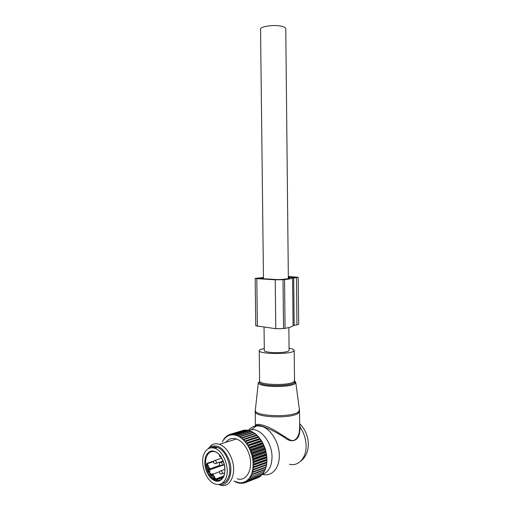 <?xml version="1.0" encoding="UTF-8"?>
<svg xmlns="http://www.w3.org/2000/svg" width="511" height="511" viewBox="0 0 511 511"><rect width="100%" height="100%" fill="white"/><g stroke="black" fill="none" stroke-linecap="round" stroke-linejoin="round"><path stroke-width="0.77" d="M299.702 426.711L300.155 427.151L299.606 432.613L299.261 432.165L299.702 426.966M299.261 432.165C298.328 437.608 294.54 442.698 289.45 439.601L277.665 432.255C267.432 425.548 255.807 422.207 255.506 425.944M255.398 426.659L255.589 425.995M264.289 348.393L259.844 349.792L259.23 350.533C257.57 354.136 290.337 354.672 293.768 351.063L294.183 350.457C294.189 349.569 292.484 348.821 289.066 348.215M248.506 430.39C250.709 427.669 253.418 426.129 256.643 425.772L261.76 426.366C270.894 428.972 279.351 442.718 279.3 455.486C279.613 468.229 271.603 476.967 262.59 474.387M299.606 432.613C298.545 440.916 291.372 443.382 284.601 437.544C277.211 432.747 269.757 428.972 262.226 426.225L262.22 426.219C257.512 425.024 255.078 425.299 254.932 427.049M289.424 464.256C298.398 466.613 306.383 458.112 306.095 445.873C305.923 439.045 303.943 432.804 300.155 427.151L299.682 424.615M248.403 430.434L251.406 429.681C260.897 428.269 272.165 442.807 272.024 457.013C271.782 466.447 268.575 472.228 262.418 474.355M264.04 327.193L264.308 350.482C263.427 352.437 278.904 353.459 285.936 351.868C287.936 351.447 288.983 350.968 289.085 350.431L289.085 350.322M263.472 278.738L260.546 29.383C259.582 26.336 275.32 24.234 282.526 26.515C284.57 27.115 285.655 27.837 285.77 28.68L285.777 28.859M225.785 478.526C223.467 483.463 220.03 485.341 215.482 484.147C206.374 481.79 199.641 463.79 203.998 454.03C206.316 448.779 209.912 446.857 214.78 448.268C223.626 450.811 230.32 468.881 225.785 478.526M211.005 447.808C212.934 446.806 215.042 446.691 217.328 447.464C226.181 449.987 232.869 467.98 228.328 477.593C226.827 480.992 224.629 482.959 221.748 483.502M219.909 465.253L208.973 469.322L209.817 469.737L209.861 473.071L211.126 475.096L215.668 478.979L212.87 474.01L212.046 473.921M213.285 478.654L213.898 477.855L212.046 474.553L210.372 475.747L213.285 478.654L215.961 479.286L223.409 476.603M211.963 474.642L211.905 474.087L211.049 474.176L207.6 470.803L208.482 470.388L209.861 473.071L210.372 475.747M208.973 469.322L208.482 470.388L207.223 465.975L206.272 466.16L206.987 463.336L209.88 468.696L209.893 469.647L209.056 469.232L207.223 465.975L207.127 463.803L213.598 461.631M242.712 430.549L229.49 434.516L228.826 435.461L229.944 435.085L229.841 434.395M244.756 430.3L243.964 430.166L231.202 434.056L230.474 434.95L231.643 434.765L231.572 433.999L231.202 434.056M246.8 430.358L245.753 429.994L232.99 433.89L232.198 434.72L233.412 434.733L233.374 433.89L232.99 433.89M249.1 430.882L247.599 430.109L234.836 434.018L233.981 434.778L235.22 434.989L235.226 434.082L234.836 434.018M250.863 431.38L249.477 430.524L236.714 434.446L235.801 435.136L237.053 435.538L237.11 434.574L236.714 434.446M252.849 432.332L251.361 431.227L238.599 435.174L237.634 435.774L238.886 436.375L238.995 435.366L238.599 435.174M254.785 433.564L253.232 432.217L240.477 436.19L239.461 436.701L240.694 437.486L240.866 436.439L240.477 436.19M264.762 447.432L265.586 449.967L251.616 454.764L250.786 452.171L264.762 447.432L262.584 442.641L258.885 437.161L255.072 433.475L241.262 437.895L242.463 438.866L242.693 437.793L242.316 437.486M234.606 481.343L235.878 482.205L234.606 481.343M265.586 449.967L266.87 457.153L266.576 465.01L252.421 470.273L252.012 473.129L250.537 476.527L250.122 476.488L250.205 477.095L248.154 479.72L247.726 479.554L247.72 480.136L246.736 480.934L246.321 480.698L246.264 481.26L245.203 481.867L244.795 481.573L244.699 482.103L243.568 482.512L243.179 482.16L243.032 482.652L241.85 482.863L241.479 482.461L241.294 482.908L238.26 482.678L237.941 482.192L237.679 482.544L236.146 481.63L235.852 481.924M252.421 470.273L253.054 468.434L253.935 469.143L253.852 469.666L266.576 465.01M266.755 462.806L252.798 467.865L253.054 468.434M252.798 467.865L253.264 465.879L254.203 466.543L254.165 467.099L266.889 462.487M266.934 460.328L252.977 465.349L253.264 465.879M252.977 465.349L253.264 463.241L254.254 463.847L254.267 464.422L266.991 459.855M266.902 457.779L252.939 462.742L253.264 463.241M252.939 462.742L253.054 460.545L254.095 461.088L254.146 461.669L266.87 457.153M266.665 455.18L252.702 460.085L253.054 460.545M252.702 460.085L252.638 457.824L253.712 458.29L253.807 458.878L266.538 454.42M266.225 452.561L252.262 457.415L252.638 457.824M252.262 457.415L252.019 455.122L253.117 455.505L253.258 456.087L265.995 451.679M251.616 454.764L252.019 455.122M250.786 452.171L250.198 449.891L251.342 450.095L264.085 445.803M263.753 444.972L249.783 449.661L250.198 449.891M249.783 449.661L249.036 447.438L250.179 447.54L262.922 443.305M262.584 442.641L249.036 447.438M248.608 447.272L247.714 445.126L248.857 445.126L261.6 440.942M261.268 440.45L247.714 445.126M247.286 445.024L246.251 442.992L260.137 438.751M259.824 438.432L246.251 442.992M245.836 442.96L244.68 441.063L258.547 436.764M258.259 436.618L244.68 441.063M244.271 441.095L243.006 439.358L256.848 435.002M256.611 435.021L243.006 439.358M242.616 439.46L242.463 438.866M240.694 437.486L240.898 438.061L241.262 437.895M238.886 436.375L239.122 436.924L239.461 436.701M237.053 435.538L237.328 436.062L237.634 435.774M235.22 434.989L235.52 435.474L235.801 435.136M233.412 434.733L233.738 435.174L233.981 434.778M231.643 434.765L231.994 435.161L232.198 434.72M229.944 435.085L230.314 435.429L230.474 434.95M223.403 440.329L225.415 437.697L225.817 437.87L225.843 437.314L228.328 435.685L228.711 435.972L228.826 435.461M237.187 478.775C247.19 482.231 254.184 467.111 248.697 453.027C245.817 445.656 241.735 440.974 236.446 438.968C232.173 437.678 228.641 438.789 225.849 442.29M222.381 441.926L222.917 440.476M223.384 440.163L224.022 438.764L224.553 438.604M224.157 439.083L224.022 438.764M224.54 438.623L225 437.576L225.971 437.071M225.415 437.697L225.274 437.282M225.843 437.314L226.373 436.285L227.561 435.781M226.814 436.56L226.68 436.049M227.28 436.253L227.874 435.263L229.337 434.74M228.328 435.685L228.206 435.085M244.335 430.109L231.572 433.999M246.136 429.994L233.374 433.89M247.988 430.173L235.226 434.082M249.866 430.645L237.11 434.574L249.866 430.645M251.757 431.412L238.995 435.366M253.622 432.453L240.866 436.439M255.449 433.775L242.693 437.793M257.212 435.346L244.456 439.403L244.092 439.045M244.156 440.495L244.456 439.403M258.885 437.161L246.136 441.261L245.791 440.852M245.765 442.36L246.136 441.261M260.457 439.198L247.707 443.344L247.388 442.89M247.26 444.429L247.707 443.344M261.894 441.421L249.144 445.618L248.857 445.126M248.627 446.684L249.144 445.618M263.178 443.816L250.435 448.064L250.179 447.54M249.847 449.099L250.435 448.064M264.302 446.346L251.565 450.645L251.342 450.095M250.901 451.641L251.565 450.645M266.372 465.163L266.174 466.913L253.456 471.602L253.328 472.094L266.046 467.399L266.174 466.913M265.771 467.501L265.484 469.168L252.766 473.895L252.594 474.349L265.311 469.615L265.484 469.168M264.947 469.756L264.596 471.231L251.674 476.405L264.596 471.231M263.906 471.819L263.529 473.084L250.569 478.226L263.529 473.084M262.667 473.671L262.29 474.693L249.298 479.803L262.29 474.693M261.236 475.287L260.897 476.041L247.873 481.113L260.897 476.041M259.62 476.661L259.371 477.121L246.321 482.141L259.371 477.121M257.819 477.772L244.66 482.876L243.568 482.512M266.755 455.972L264.819 447.425M234.472 481.049L234.019 481.215M236.357 482.02L235.878 482.205M236.427 482.148L237.36 482.786L237.756 482.908L237.679 482.544M238.298 482.703L237.756 482.908M238.26 482.678L239.237 483.259L239.627 483.317L239.499 482.869M240.336 483.048L239.627 483.317M240.074 482.914L241.479 483.432L241.294 482.908M242.386 483.087L241.479 483.432M241.85 482.863L243.287 483.24L243.032 482.652M244.443 482.799L243.287 483.24M244.699 482.103L245.018 482.742M245.203 481.867L246.321 482.141M246.264 481.26L246.66 481.95M246.736 480.934L247.873 481.113M247.72 480.136L248.18 480.864M248.154 479.72L249.298 479.803M249.036 478.743L249.572 479.497M249.425 478.245L250.569 478.226M250.205 477.095L250.812 477.868M250.537 476.527L251.674 476.405M251.201 475.217L251.878 475.99M251.476 474.578L252.594 474.349M252.012 473.129L252.766 473.895M252.23 472.426L253.328 472.094M252.638 470.855L253.456 471.602M252.792 470.107L253.852 469.666M266.659 464.493L253.935 469.143M253.143 467.635L254.165 467.099M266.927 461.944L254.203 466.543M253.29 465.055L254.267 464.422M266.985 459.293L254.254 463.847M253.22 462.391L254.146 461.669M266.819 456.585L254.095 461.088M252.945 459.683L253.807 458.878M266.442 453.845L253.712 458.29M252.46 456.962L253.258 456.087M265.854 451.111L253.117 455.505M265.247 448.977L252.511 453.327L251.776 454.273M251.201 452.465L252.325 452.759L252.511 453.327M265.062 448.415L252.325 452.759M218.727 484.498L220.222 485.06C230.218 488.688 237.193 473.275 231.687 458.801C228.8 451.232 224.712 446.403 219.43 444.308C216.549 443.337 213.937 443.586 211.586 445.043L208.047 448.85M208.226 448.741L210.328 446.901C217.673 443.791 223.92 448.09 229.062 459.791C234.051 472.975 228.034 487.194 218.944 484.473M216.753 447.642L212.467 447.777M236.088 438.853L235.686 439.205M256.803 278.655L275.237 279.804L283.017 279.702L283.535 328.586L275.78 328.694L255.762 325.794L255.187 278.374L256.803 278.655L257.378 326.344M263.459 277.55L255.187 278.374M263.459 277.837L258.975 278.457L277.409 279.594L282.174 279.408C286.812 278.955 289.303 278.463 289.648 277.939L288.338 277.831M283.017 279.702L284.55 279.555C289.149 279.102 291.832 278.616 292.605 278.093L296.476 277.633L296.942 324.855L298.654 324.217L298.2 277.281L296.476 277.633M293.684 277.895L294.157 325.322L296.942 324.855M294.157 325.322L293.084 325.673C292.318 326.65 289.648 327.532 285.061 328.33L283.535 328.586M288.325 276.496L298.194 277.281M288.332 276.726L295.556 277.301L288.338 277.562M255.283 409.918L255.27 410.014C253.239 416.708 294.86 417.902 298.98 411.189L299.369 409.413M259.594 380.689L259.339 382.554L258.342 382.464L255.219 411.131C253.047 417.896 294.917 419.141 299.063 412.351L299.542 410.895M259.237 350.706L259.594 380.746C257.946 385.198 290.657 385.958 294.074 381.5L294.483 380.561M259.588 380.855L259.339 382.554C262.015 386.572 290.951 386.591 294.56 382.567L294.483 380.497M258.342 382.464C256.765 387.274 291.743 388.053 295.339 383.237L295.767 382.477L294.483 380.823M221.614 479.031C219.909 480.436 217.961 480.813 215.763 480.161C208.584 478.283 203.269 464.065 206.725 456.361C208.565 452.241 211.388 450.728 215.208 451.82C221.729 453.698 227.395 468.191 223.716 475.939C221.819 479.848 219.174 481.26 215.763 480.161L222.828 477.613M223.863 476.367C220.356 482.537 215.757 482.869 210.078 477.37C205.039 470.561 203.621 463.464 205.812 456.074C209.101 449.84 213.643 449.361 219.443 454.637C224.693 461.51 226.169 468.753 223.863 476.367M212.71 447.802L216.351 447.77M214.377 448.141L215.329 448.096M219.634 471.634L212.046 474.553L211.982 473.997L212.531 473.697M211.049 474.176L211.924 474.061M223.639 476.111L215.668 478.979L215.961 479.286M224.291 464.755L209.817 469.737L224.278 464.697M206.272 466.16L207.6 470.803M213.873 461.031L206.987 463.336M214.607 463.554L215.291 463.675C216.638 463.292 216.728 462.231 215.553 460.494L214.435 460.532M220.298 457.045L221.186 457.204M220.509 473.953L221.225 474.08C222.579 473.691 222.668 472.618 221.48 470.874L220.324 470.912M220.401 465.502L221.084 465.623C222.457 465.24 222.547 464.167 221.359 462.417L220.209 462.455M275.237 279.804L275.78 328.694M292.605 278.093L293.084 325.673M284.55 279.555L285.061 328.33M260.457 278.08L260.463 278.546M294.049 277.051L294.049 277.556M294.183 350.457L294.56 382.567L295.767 382.477L299.465 410.129L299.702 426.915M255.398 425.963L255.219 411.47M261.76 426.366L262.226 426.219M262.22 426.219C257.934 425.12 255.736 425.018 255.641 425.918M299.67 423.702C301.458 425.337 303.125 427.509 304.665 430.217C307.028 434.625 308.248 439.243 308.331 444.059C308.337 448.46 307.373 452.388 305.425 455.838C303.956 458.22 302.429 459.964 300.832 461.069M251.406 429.681L256.643 425.772M289.085 350.431L288.856 327.545M288.345 278.521L285.77 28.68M214.78 448.268L217.328 447.464M221.755 458.137L215.227 460.322C213.585 460.781 213.189 461.74 214.045 463.19M223.141 461.018L216.14 463.394M219.353 454.816L219.724 456.674M224.846 469.379L221.122 470.682C219.481 471.161 219.091 472.126 219.96 473.588M224.591 472.886L222.087 473.774M223.313 461.459L221.02 462.238C219.366 462.704 218.97 463.669 219.839 465.131M224.24 464.537L221.959 465.323M236.446 438.968L219.43 444.308M210.328 446.901L211.586 445.043"/></g></svg>
